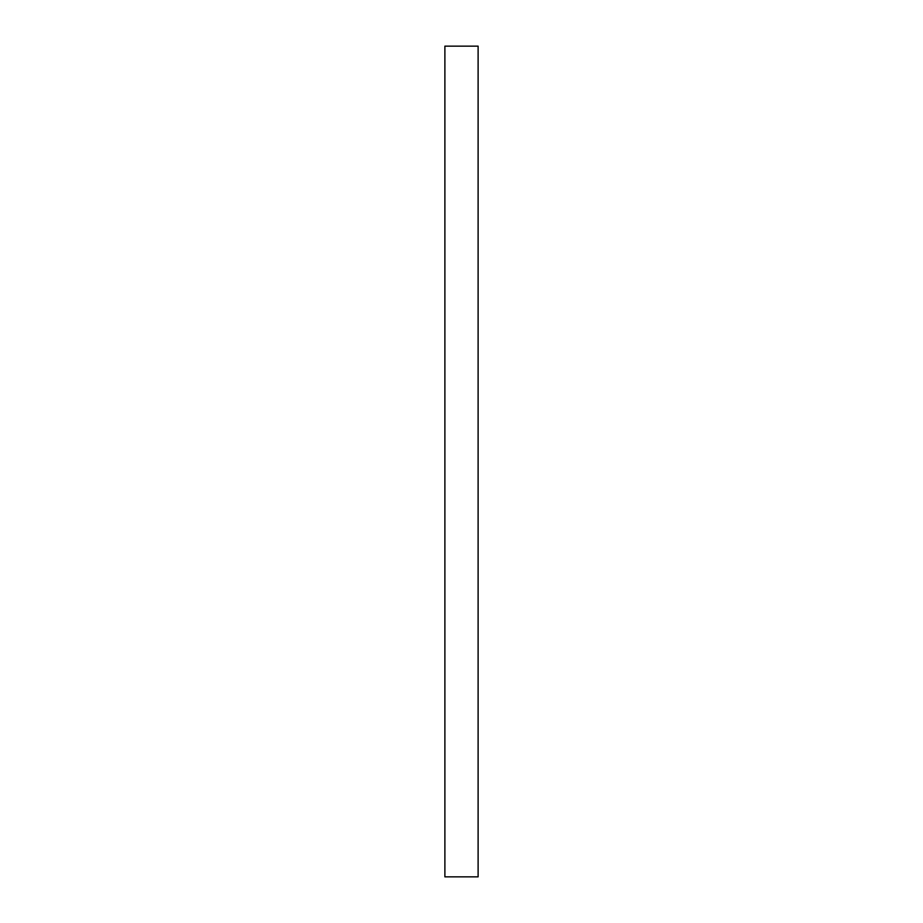 <?xml version="1.0" encoding="UTF-8"?>
<svg xmlns="http://www.w3.org/2000/svg" width="923" height="923" viewBox="0 0 923 923"><rect width="100%" height="100%" fill="white"/><g stroke="black" fill="none" stroke-linecap="round" stroke-linejoin="round"><path stroke-width="1.38" d="M478.114 46.15L444.886 46.15L444.886 876.85L478.114 876.85L478.114 46.15"/></g></svg>
